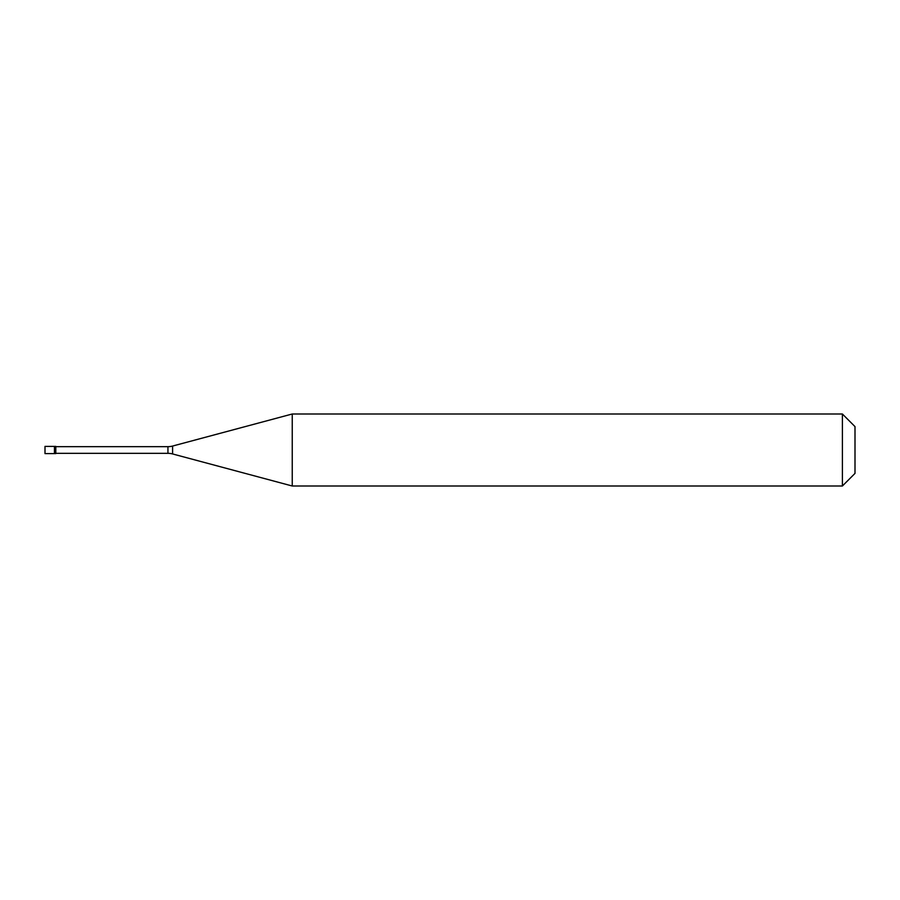 <?xml version="1.0" encoding="UTF-8"?>
<svg xmlns="http://www.w3.org/2000/svg" width="900" height="900" viewBox="0 0 900 900"><rect width="100%" height="100%" fill="white"/><g stroke="black" fill="none" stroke-linecap="round" stroke-linejoin="round"><path stroke-width="1.35" d="M45 446.4L45 453.6L55.8 453.6L55.8 446.4L54.45 446.4L54.45 453.6L54.45 446.4L45 446.4M55.8 453.33L167.94 453.33A18 18 0 0 1 172.597 453.949L292.241 486L842.4 486L855 473.4L855 426.6L842.4 414L842.4 486M55.8 446.67L167.94 446.67A18 18 0 0 0 172.597 446.051L292.241 414L292.241 486M292.241 414L842.4 414M167.94 446.67L167.94 453.33M172.597 446.051L172.597 453.949"/></g></svg>
